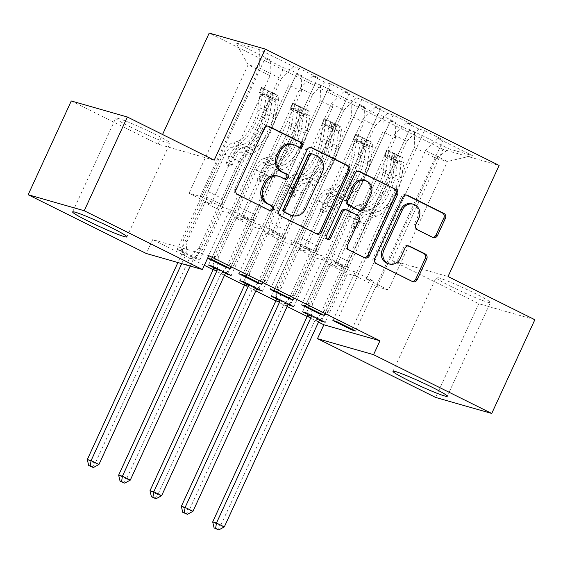<?xml version="1.0" encoding="UTF-8"?>
<svg xmlns="http://www.w3.org/2000/svg" width="563" height="563" viewBox="0 0 563 563"><rect width="100%" height="100%" fill="white"/><g stroke="black" fill="none" stroke-linecap="round" stroke-linejoin="round"><path stroke-width="0.42" stroke-dasharray="2.81 2.11" d="M451.413 286.666A29.881 2.048 24.7 0 1 436.093 277.559A29.881 2.048 24.7 0 1 475.059 293.422A29.881 2.048 24.7 0 1 490.38 302.528A29.881 2.048 24.7 0 1 451.413 286.666M131.059 127.287A29.881 2.048 24.7 0 1 115.732 118.181A29.881 2.048 24.7 0 1 154.705 134.043A29.881 2.048 24.7 0 1 170.026 143.15A29.881 2.048 24.7 0 1 131.059 127.287M534.85 319.728L478.768 303.71L391.939 260.514L443.039 149.413L499.121 165.431M443.039 149.413L209.197 33.076M259.254 49.565L235.911 42.901L270.395 60.051L270.064 75.674L210.984 204.13L189.041 193.215L200.259 196.417L259.339 67.961L259.254 49.565L293.731 66.715L299.115 68.257L317.926 77.61L312.542 76.075L325.083 82.311L330.46 83.852L349.271 93.205L343.887 91.67L356.428 97.906L361.805 99.447L380.616 108.8L375.232 107.266L387.773 113.501L393.157 115.035L411.961 124.395L406.577 122.861L419.118 129.096L424.502 130.63L443.306 139.99L355.478 330.945M210.984 204.13L203.327 201.948L180.969 250.556L177.183 249.472L265.011 58.517L270.395 60.051M265.011 58.517L283.815 67.87L289.199 69.411L301.74 75.646L301.416 91.269L242.329 219.725L229.788 213.49L222.132 211.301L199.781 259.909L195.987 258.825L283.815 67.87M208.528 265.067L296.356 74.112L301.74 75.646M296.356 74.112L315.167 83.465L320.544 85.006L333.085 91.241L332.761 106.857L273.674 235.32L261.133 229.085L253.484 226.896L231.126 275.504M239.873 280.663L327.701 89.707L333.085 91.241M327.701 89.707L346.512 99.06L351.889 100.601L364.43 106.836L364.106 122.453L305.019 250.915L292.478 244.68L284.829 242.491L262.471 291.099M271.218 296.258L359.046 105.302L364.43 106.836M359.046 105.302L377.857 114.655L383.241 116.196L395.775 122.431L395.451 138.048L336.364 266.51L323.831 260.275L316.174 258.086L293.816 306.694M302.563 311.853L390.398 120.897L395.775 122.431M390.398 120.897L409.202 130.25L414.586 131.784L449.063 148.942L472.406 155.606L437.93 138.456L443.306 139.99M276.292 298.777L288.207 304.71M213.602 267.594L225.517 273.519M208.796 255.644L152.714 239.627L204.348 265.314M213.138 269.691L224.468 275.328M244.49 285.286L255.813 290.916M275.835 300.881L287.158 306.511M307.18 316.476L318.503 322.106M177.183 249.472L195.987 258.825M180.969 250.556L199.781 259.909M244.947 283.182L256.862 289.115M307.637 314.372L319.552 320.305M347.582 269.712L406.669 141.25L394.128 135.014L335.041 263.477L347.582 269.712L355.239 271.901L374.043 281.254L366.393 279.072L388.336 289.987L447.416 161.525L436.205 158.323L414.262 147.407L355.176 275.87L347.519 273.681L325.161 322.289M419.118 129.096L406.669 141.25M406.577 122.861L394.128 135.014M388.336 289.987L377.119 286.785L355.176 275.87M377.119 286.785L436.205 158.323L449.063 148.942M414.586 131.784L414.262 147.407M316.237 254.117L375.324 125.655L362.783 119.419L303.696 247.882L316.237 254.117L323.894 256.306L342.698 265.659L335.041 263.477M387.773 113.501L375.324 125.655M375.232 107.266L362.783 119.419M395.451 138.048L382.91 131.812L323.831 260.275M383.241 116.196L382.91 131.812M284.892 238.522L343.979 110.067L331.438 103.824L272.351 232.287L284.892 238.522L292.542 240.711L311.353 250.071L303.696 247.882M356.428 97.906L343.979 110.067M343.887 91.67L331.438 103.824M364.106 122.453L351.565 116.217L292.478 244.68M351.889 100.601L351.565 116.217M253.547 222.927L312.627 94.471L300.093 88.229L241.006 216.692L253.547 222.927L261.197 225.116L280.008 234.475L272.351 232.287M325.083 82.311L312.627 94.471M312.542 76.075L300.093 88.229M332.761 106.857L320.22 100.622L261.133 229.085M320.544 85.006L320.22 100.622M200.259 196.417L222.195 207.339L281.282 78.876L259.339 67.961L248.128 64.752L189.041 193.215M293.731 66.715L281.282 78.876M301.416 91.269L288.875 85.027L229.788 213.49M289.199 69.411L288.875 85.027M478.768 303.71L435.649 397.45M152.714 239.627L146.324 253.519M214.179 160.195L158.097 144.177L71.269 100.981M158.097 144.177L162.545 134.508M366.393 279.072L425.473 150.61L447.416 161.525L472.406 155.606M270.064 75.674L248.128 64.752L235.911 42.901M336.364 266.51L328.715 264.321L347.519 273.681M305.019 250.915L297.363 248.733L316.174 258.086M273.674 235.32L266.017 233.138L284.829 242.491M242.329 219.725L234.672 217.543L253.484 226.896M203.327 201.948L222.132 211.301M207.494 258.128L229.852 209.52L222.195 207.339M229.852 209.52L248.663 218.88L241.006 216.692M437.93 138.456L425.473 150.61M391.939 260.514L448.021 276.532M226.607 266.834L248.663 218.88M317.926 77.61L230.091 268.565M299.115 68.257L211.287 259.212M227.635 273.773L315.167 83.465M234.672 217.543L212.314 266.151M257.953 282.429L280.008 234.475M238.846 273.724L261.197 225.116M349.271 93.205L261.436 284.16M330.46 83.852L242.632 274.807M258.98 289.361L346.512 99.06M266.017 233.138L243.659 281.746M289.298 298.017L311.353 250.071M270.191 289.319L292.542 240.711M380.616 108.8L292.788 299.755M361.805 99.447L273.977 290.402M290.325 304.956L377.857 114.655M297.363 248.733L275.011 297.334M320.643 313.612L342.698 265.659M301.536 304.914L323.894 256.306M411.961 124.395L324.133 315.35M393.157 115.035L305.322 305.99M321.677 320.551L409.202 130.25M328.715 264.321L306.356 312.929M351.988 329.207L374.043 281.254M332.881 320.509L355.239 271.901M424.502 130.63L336.667 321.586M299.044 147.203A2.632 2.4 105.9 0 1 297.947 146.978L293.71 144.867A12.034 10.964 105.9 0 0 292 144.205M277.425 175.902A12.034 10.964 105.9 0 1 279.135 176.564L283.365 178.668A2.632 2.4 105.9 0 0 284.47 178.893M267.664 126.049L267.446 125.943A3.758 3.427 105.9 0 0 262.801 127.815L234.588 189.161A3.758 3.427 105.9 0 0 236.101 194.101L268.79 210.365A2.632 2.4 105.9 0 0 269.888 210.59M310.586 147.4L310.368 147.295A3.758 3.427 105.9 0 0 305.723 149.174L277.51 210.513A3.758 3.427 105.9 0 0 279.023 215.453L315.329 233.511A3.758 3.427 105.9 0 0 316.631 233.842M290.775 215.249A12.034 10.964 105.9 0 0 303.921 208.577L320.854 171.771A12.034 10.964 105.9 0 0 316.019 155.965L311.557 153.748A2.632 2.4 105.9 0 0 311.184 153.6M327.117 239.015A2.632 2.4 105.9 0 1 324.886 235.341L353.571 172.975A3.758 3.427 105.9 0 1 358.216 171.096L358.427 171.201M345.218 209.499A3.758 3.427 105.9 0 1 345.752 209.703L356.055 214.834A3.758 3.427 105.9 0 1 357.568 219.767L346.125 244.645A3.758 3.427 105.9 0 0 347.631 249.585L363.17 257.319A3.758 3.427 105.9 0 0 364.472 257.643M358.786 210.266A3.758 3.427 105.9 0 0 362.896 208.183L369.441 193.954A10.057 9.17 105.9 0 0 363.972 180.188M411.891 203.82A10.057 9.17 105.9 0 1 417.366 217.585L414.269 224.32A3.758 3.427 105.9 0 0 415.775 229.254L431.314 236.988A3.758 3.427 105.9 0 0 432.616 237.312M387.794 263.547A10.057 9.17 105.9 0 0 398.787 257.974L400.307 258.403M408.386 245.89L408.175 245.785A3.758 3.427 105.9 0 0 403.53 247.664L398.787 257.974M406.275 195.002L406.057 194.897A3.758 3.427 105.9 0 0 401.412 196.776L373.199 258.121A3.758 3.427 105.9 0 0 374.712 263.055L411.018 281.12A3.758 3.427 105.9 0 0 412.32 281.444M270.972 92.747L268.896 97.258L275.061 99.686L277.137 95.175L270.972 92.747L261.57 88.067L261.464 87.378L259.388 91.889A5.173 2.097 116.4 0 1 259.459 91.924A5.173 2.097 116.4 0 1 260.05 94.471L257.594 109.82A24.322 9.867 116.4 0 1 236.798 141.587L242.752 144.55L238.761 145.641A13.984 5.672 -63.6 0 0 229.099 156.69L226.509 162.32A2.301 2.097 105.9 0 0 227.762 165.466A2.301 2.097 105.9 0 0 230.274 164.192L232.864 158.562A13.984 5.672 116.4 0 1 242.526 147.513L246.517 146.422L252.47 149.385L248.48 150.476A13.984 5.672 -63.6 0 0 238.818 161.525L198.859 248.396L202.652 249.479L222.132 207.121L206.459 199.323L206.508 197.12A8.325 3.378 116.4 0 1 207.993 191.511L225.116 154.29A9.001 3.652 -63.6 0 1 231.337 147.175L235.327 146.084A29.304 11.893 116.4 0 0 260.373 107.814L262.837 92.466A10.148 4.117 116.4 0 0 261.682 87.462L277.355 95.26A10.148 4.117 116.4 0 1 278.509 100.263L276.053 115.612A29.304 11.893 116.4 0 1 250.999 153.882L247.009 154.973A9.001 3.652 -63.6 0 0 240.788 162.088L223.666 199.309A8.325 3.378 -63.6 0 0 222.181 204.918L222.132 207.121M250.999 153.882L245.046 150.919L241.055 152.01A9.001 3.652 -63.6 0 0 234.834 159.125L232.245 164.755A2.301 2.097 -74.1 0 1 229.401 165.902A2.301 2.097 -74.1 0 1 228.479 162.883L231.069 157.253A9.001 3.652 116.4 0 1 237.29 150.138L241.281 149.047L235.327 146.084M236.798 141.587L232.808 142.678A13.984 5.672 -63.6 0 0 223.145 153.727L183.186 240.598L182.208 252.597A3.828 3.491 -74.1 0 1 181.835 254.004L177.915 262.534M206.459 199.323L186.979 241.682L183.186 240.598M275.061 99.686A5.173 2.097 116.4 0 1 275.138 99.721A5.173 2.097 116.4 0 1 275.722 102.269L273.266 117.611A24.322 9.867 116.4 0 1 252.47 149.385M268.896 97.258L259.494 92.578L261.57 88.067M259.388 91.889L259.494 92.578M245.046 150.919A29.304 11.893 -63.6 0 0 270.092 112.649L272.555 97.3A10.148 4.117 -63.6 0 0 272.126 92.965C269.966 91.438 268.713 90.812 268.361 91.093A10.148 4.117 116.4 0 1 268.797 95.428L266.334 110.777A29.304 11.893 116.4 0 1 241.281 149.047M242.752 144.55A24.322 9.867 -63.6 0 0 263.547 112.783L266.01 97.434A5.173 2.097 -63.6 0 0 266.067 96.09L268.255 90.84L266.067 96.09C266.721 95.175 267.974 95.794 269.825 97.955A5.173 2.097 116.4 0 1 269.768 99.306L267.305 114.648A24.322 9.867 116.4 0 1 246.517 146.422M98.926 464.524L95.133 463.44L189.675 257.903A3.828 3.491 -74.1 0 1 190.498 256.721L198.859 248.396M91.846 467.114L95.133 463.44L87.3 459.542M186.979 241.682L185.994 253.681A3.828 3.491 -74.1 0 1 185.628 255.088L181.701 263.618M190.217 266.046L193.461 258.987A3.828 3.491 -74.1 0 1 194.284 257.805L202.652 249.479M302.317 108.342L300.241 112.853L306.406 115.281L308.482 110.77L302.317 108.342L292.915 103.662L292.809 102.973L290.733 107.484A5.173 2.097 116.4 0 1 290.811 107.519A5.173 2.097 116.4 0 1 291.395 110.067L288.939 125.408A24.322 9.867 116.4 0 1 268.143 157.183L274.097 160.145L270.106 161.236A13.984 5.672 -63.6 0 0 260.444 172.285L257.854 177.915A2.301 2.097 105.9 0 0 259.107 181.061A2.301 2.097 105.9 0 0 261.619 179.787L264.209 174.157A13.984 5.672 116.4 0 1 273.871 163.108L277.862 162.017L283.815 164.98L279.825 166.071A13.984 5.672 -63.6 0 0 270.163 177.12L230.204 263.991L233.997 265.074L253.477 222.716L237.804 214.918L237.853 212.715A8.325 3.378 116.4 0 1 239.338 207.107L256.461 169.885A9.001 3.652 -63.6 0 1 262.682 162.77L266.672 161.68A29.304 11.893 116.4 0 0 291.725 123.403L294.182 108.061A10.148 4.117 116.4 0 0 293.027 103.057L308.7 110.855A10.148 4.117 116.4 0 1 309.854 115.858L307.398 131.2A29.304 11.893 116.4 0 1 282.344 169.477L278.354 170.568A9.001 3.652 -63.6 0 0 272.133 177.683L255.011 214.904A8.325 3.378 -63.6 0 0 253.526 220.513L253.477 222.716M282.344 169.477L276.391 166.514L272.401 167.605A9.001 3.652 -63.6 0 0 266.179 174.72L263.59 180.35A2.301 2.097 -74.1 0 1 260.753 181.497A2.301 2.097 -74.1 0 1 259.825 178.478L262.414 172.848A9.001 3.652 116.4 0 1 268.635 165.733L272.626 164.642L266.672 161.68M268.143 157.183L264.153 158.273A13.984 5.672 -63.6 0 0 254.49 169.322L214.531 256.193L213.666 266.82M237.804 214.918L218.324 257.277L214.531 256.193M306.406 115.281A5.173 2.097 116.4 0 1 306.483 115.316A5.173 2.097 116.4 0 1 307.074 117.864L304.611 133.206A24.322 9.867 116.4 0 1 283.815 164.98M300.241 112.853L290.839 108.173L292.915 103.662M290.733 107.484L290.839 108.173M276.391 166.514A29.304 11.893 -63.6 0 0 301.437 128.237L303.9 112.896A10.148 4.117 -63.6 0 0 303.471 108.553C301.311 107.033 300.058 106.407 299.706 106.688A10.148 4.117 116.4 0 1 300.142 111.024L297.679 126.372A29.304 11.893 116.4 0 1 272.626 164.642M274.097 160.145A24.322 9.867 -63.6 0 0 294.892 128.371L297.355 113.029A5.173 2.097 -63.6 0 0 297.412 111.678L299.6 106.435L297.412 111.678C298.066 110.77 299.319 111.39 301.17 113.55A5.173 2.097 116.4 0 1 301.114 114.901L298.65 130.243A24.322 9.867 116.4 0 1 277.862 162.017M130.271 480.119L126.485 479.036L221.02 273.498A3.828 3.491 -74.1 0 1 221.843 272.316L230.204 263.991M123.191 482.709L126.485 479.036L118.645 475.137M226.052 272.978L233.997 265.074M218.324 257.277L217.388 268.671M333.662 123.937L331.586 128.448L337.751 130.876L339.834 126.365L333.662 123.937L324.26 119.257L324.161 118.582L322.078 123.079A5.173 2.097 116.4 0 1 322.156 123.114A5.173 2.097 116.4 0 1 322.747 125.662L320.284 141.003A24.322 9.867 116.4 0 1 299.488 172.778L305.442 175.74L301.451 176.831A13.984 5.672 -63.6 0 0 291.796 187.88L289.206 193.51A2.301 2.097 105.9 0 0 290.452 196.656A2.301 2.097 105.9 0 0 292.964 195.382L295.554 189.752A13.984 5.672 116.4 0 1 305.216 178.696L309.207 177.612L315.16 180.575L311.17 181.659A13.984 5.672 -63.6 0 0 301.508 192.715L261.556 279.586L265.342 280.67L284.822 238.311L269.149 230.513L269.198 228.311A8.325 3.378 116.4 0 1 270.683 222.702L287.806 185.48A9.001 3.652 -63.6 0 1 294.027 178.365L298.017 177.275A29.304 11.893 116.4 0 0 323.071 138.998L325.534 123.656A10.148 4.117 116.4 0 0 324.372 118.652L340.045 126.45A10.148 4.117 116.4 0 1 341.206 131.453L338.743 146.795A29.304 11.893 116.4 0 1 313.69 185.072L309.699 186.163A9.001 3.652 -63.6 0 0 303.478 193.278L286.356 230.499A8.325 3.378 -63.6 0 0 284.871 236.108L284.822 238.311M313.69 185.072L307.736 182.109L303.746 183.2A9.001 3.652 -63.6 0 0 297.524 190.315L294.935 195.945A2.301 2.097 -74.1 0 1 292.098 197.092A2.301 2.097 -74.1 0 1 291.177 194.073L293.766 188.443A9.001 3.652 116.4 0 1 299.98 181.328L303.971 180.237L298.017 177.275M339.679 126.302L324.154 118.568A10.148 4.117 116.4 0 1 324.372 118.652M299.488 172.778L295.498 173.861A13.984 5.672 -63.6 0 0 285.835 184.917L245.883 271.788L245.011 282.415M269.149 230.513L249.669 272.872L245.883 271.788M337.751 130.876A5.173 2.097 116.4 0 1 337.828 130.912A5.173 2.097 116.4 0 1 338.419 133.459L335.956 148.801A24.322 9.867 116.4 0 1 315.16 180.575M331.586 128.448L322.184 123.769L324.26 119.257M337.603 130.813L322.085 123.093L322.184 123.769M307.736 182.109A29.304 11.893 -63.6 0 0 332.789 143.832L335.245 128.491A10.148 4.117 -63.6 0 0 334.816 124.149C332.656 122.628 331.403 122.002 331.051 122.277A10.148 4.117 116.4 0 1 331.487 126.619L329.024 141.96A29.304 11.893 116.4 0 1 303.971 180.237M305.442 175.74A24.322 9.867 -63.6 0 0 326.237 143.966L328.701 128.624A5.173 2.097 -63.6 0 0 328.757 127.273L330.953 122.03L328.757 127.273C329.411 126.358 330.671 126.985 332.515 129.145A5.173 2.097 116.4 0 1 332.459 130.496L330.002 145.838A24.322 9.867 116.4 0 1 309.207 177.612M161.616 495.714L157.83 494.631L252.365 289.093A3.828 3.491 -74.1 0 1 253.188 287.911L261.556 279.586M154.536 498.297L157.83 494.631L149.99 490.732M257.397 288.573L265.342 280.67M249.669 272.872L248.733 284.266M365.014 139.533L362.938 144.044L369.103 146.471L371.179 141.953L365.014 139.533L355.605 134.853L355.506 134.177L353.43 138.674A5.173 2.097 116.4 0 1 353.501 138.709A5.173 2.097 116.4 0 1 354.092 141.257L351.629 156.598A24.322 9.867 116.4 0 1 330.833 188.373L336.794 191.336L332.803 192.419A13.984 5.672 -63.6 0 0 323.141 203.475L320.551 209.105A2.301 2.097 105.9 0 0 321.797 212.251A2.301 2.097 105.9 0 0 324.309 210.977L326.899 205.347A13.984 5.672 116.4 0 1 336.561 194.291L340.552 193.208L346.505 196.17L342.515 197.254A13.984 5.672 -63.6 0 0 332.853 208.31L292.901 295.181L296.687 296.265L316.174 253.906L300.501 246.108L300.543 243.906A8.325 3.378 116.4 0 1 302.035 238.297L319.151 201.075A9.001 3.652 -63.6 0 1 325.372 193.961L329.362 192.87A29.304 11.893 116.4 0 0 354.416 154.593L356.879 139.251A10.148 4.117 116.4 0 0 355.717 134.247L371.39 142.045A10.148 4.117 116.4 0 1 372.551 147.049L370.088 162.39A29.304 11.893 116.4 0 1 345.035 200.667L341.044 201.758A9.001 3.652 -63.6 0 0 334.823 208.873L317.708 246.094A8.325 3.378 -63.6 0 0 316.216 251.703L316.174 253.906M345.035 200.667L339.081 197.704L335.091 198.795A9.001 3.652 -63.6 0 0 328.869 205.91L326.28 211.54A2.301 2.097 -74.1 0 1 323.444 212.687A2.301 2.097 -74.1 0 1 322.522 209.668L325.111 204.038A9.001 3.652 116.4 0 1 331.333 196.923L335.323 195.833L329.362 192.87M371.024 141.897L355.506 134.156A10.148 4.117 116.4 0 1 355.717 134.247M330.833 188.373L326.843 189.457A13.984 5.672 -63.6 0 0 317.18 200.512L277.228 287.383L276.356 298.01M300.501 246.108L281.014 288.467L277.228 287.383M369.103 146.471A5.173 2.097 116.4 0 1 369.173 146.507A5.173 2.097 116.4 0 1 369.764 149.054L367.301 164.396A24.322 9.867 116.4 0 1 346.505 196.17M362.938 144.044L353.529 139.364L355.605 134.853M368.948 146.408L353.43 138.688L353.529 139.364M339.081 197.704A29.304 11.893 -63.6 0 0 364.134 159.428L366.597 144.086A10.148 4.117 -63.6 0 0 366.161 139.744C364.001 138.224 362.748 137.597 362.403 137.872A10.148 4.117 116.4 0 1 362.832 142.214L360.369 157.556A29.304 11.893 116.4 0 1 335.323 195.833M336.794 191.336A24.322 9.867 -63.6 0 0 357.582 159.561L360.046 144.219A5.173 2.097 -63.6 0 0 360.102 142.868L362.298 137.625L360.102 142.868C360.763 141.953 362.016 142.58 363.867 144.74A5.173 2.097 116.4 0 1 363.811 146.091L361.347 161.433A24.322 9.867 116.4 0 1 340.552 193.208M192.961 511.31L189.175 510.226L283.71 304.689A3.828 3.491 -74.1 0 1 284.533 303.506L292.901 295.181M185.881 513.892L189.175 510.226L181.335 506.327M288.742 304.168L296.687 296.265M281.014 288.467L280.085 299.861M396.359 155.121L394.283 159.639L400.448 162.067L402.524 157.549L396.359 155.121L386.957 150.448L386.851 149.772L384.775 154.269A5.173 2.097 116.4 0 1 384.846 154.304A5.173 2.097 116.4 0 1 385.437 156.852L382.974 172.194A24.322 9.867 116.4 0 1 362.178 203.968L368.139 206.931L364.148 208.014A13.984 5.672 -63.6 0 0 354.486 219.07L351.896 224.7A2.301 2.097 105.9 0 0 353.149 227.846A2.301 2.097 105.9 0 0 355.654 226.572L358.244 220.942A13.984 5.672 116.4 0 1 367.906 209.886L371.897 208.803L377.857 211.765L373.867 212.849A13.984 5.672 -63.6 0 0 364.205 223.905L324.246 310.776L328.032 311.86L347.519 269.501L331.846 261.704L331.889 259.501A8.325 3.378 116.4 0 1 333.38 253.892L350.503 216.671A9.001 3.652 -63.6 0 1 356.717 209.556L360.707 208.465A29.304 11.893 116.4 0 0 385.761 170.188L388.224 154.846A10.148 4.117 116.4 0 0 387.062 149.842L402.735 157.64A10.148 4.117 116.4 0 1 403.896 162.644L401.433 177.985A29.304 11.893 116.4 0 1 376.387 216.262L372.396 217.353A9.001 3.652 -63.6 0 0 366.175 224.468L349.053 261.689A8.325 3.378 -63.6 0 0 347.561 267.298L347.519 269.501M376.387 216.262L370.426 213.3L366.436 214.39A9.001 3.652 -63.6 0 0 360.214 221.505L357.625 227.128A2.301 2.097 -74.1 0 1 354.789 228.282A2.301 2.097 -74.1 0 1 353.867 225.263L356.456 219.633A9.001 3.652 116.4 0 1 362.678 212.518L366.668 211.428L360.707 208.465M402.369 157.485L386.851 149.751A10.148 4.117 116.4 0 1 387.062 149.842M362.178 203.968L358.188 205.052A13.984 5.672 -63.6 0 0 348.532 216.108L308.573 302.978L307.701 313.605M331.846 261.704L312.359 304.062L308.573 302.978M400.448 162.067A5.173 2.097 116.4 0 1 400.518 162.095A5.173 2.097 116.4 0 1 401.109 164.642L398.646 179.991A24.322 9.867 116.4 0 1 377.857 211.765M394.283 159.639L384.881 154.959L386.957 150.448M384.775 154.269L384.881 154.959M370.426 213.3A29.304 11.893 -63.6 0 0 395.479 175.023L397.942 159.674A10.148 4.117 -63.6 0 0 397.506 155.339C395.346 153.819 394.093 153.192 393.748 153.467A10.148 4.117 116.4 0 1 394.177 157.809L391.714 173.151A29.304 11.893 116.4 0 1 366.668 211.428M368.139 206.931A24.322 9.867 -63.6 0 0 388.927 175.156L391.391 159.815A5.173 2.097 -63.6 0 0 391.447 158.463L393.643 153.22L391.447 158.463C392.108 157.549 393.361 158.175 395.212 160.335A5.173 2.097 116.4 0 1 395.156 161.68L392.692 177.028A24.322 9.867 116.4 0 1 371.897 208.803M224.313 526.905L220.52 525.821L315.055 320.284A3.828 3.491 -74.1 0 1 315.878 319.101L324.246 310.776M217.234 529.487L220.52 525.821L212.687 521.922M320.087 319.763L328.032 311.86M312.359 304.062L311.43 315.456M293.71 144.867L295.23 145.303M283.365 178.668L284.885 179.104M279.135 176.564L280.648 177M268.79 210.365L270.303 210.794M236.101 194.101L237.614 194.531M234.588 189.161L236.101 189.59M262.801 127.815L264.321 128.251M267.446 125.943L267.861 126.056M297.947 146.978L299.46 147.407M315.329 233.511L316.842 233.948M279.023 215.453L280.536 215.882M277.51 210.513L279.023 210.949M305.723 149.174L307.243 149.603M310.368 147.295L310.783 147.415M311.557 153.748L313.077 154.178M303.921 208.577L305.435 209.007M320.854 171.771L322.367 172.208M316.019 155.965L317.539 156.401M358.216 171.096L358.631 171.215M363.17 257.319L364.69 257.748M347.631 249.585L349.151 250.021M346.125 244.645L347.638 245.081M357.568 219.767L359.081 220.203M356.055 214.834L357.575 215.263M345.752 209.703L347.265 210.14M324.886 235.341L326.399 235.77M353.571 172.975L355.084 173.404M369.441 193.954L370.954 194.39M362.896 208.183L364.409 208.613M431.314 236.988L432.827 237.417M415.775 229.254L417.296 229.69M414.269 224.32L415.783 224.75M417.366 217.585L418.879 218.022M403.53 247.664L405.043 248.093M408.175 245.785L408.59 245.904M411.018 281.12L412.531 281.549M374.712 263.055L376.225 263.491M373.199 258.121L374.719 258.551M401.412 196.776L402.932 197.205M406.057 194.897L406.472 195.016M228.479 162.883L226.509 162.32M276.982 95.112L261.471 87.392M259.395 91.903L274.906 99.623M266.334 110.777L260.373 107.814M257.594 109.82L263.547 112.783M231.069 157.253L225.116 154.29M223.666 199.309L207.993 191.511M240.788 162.088L234.834 159.125M223.145 153.727L229.099 156.69M232.864 158.562L238.818 161.525M237.29 150.138L231.337 147.175M247.009 154.973L241.055 152.01M232.808 142.678L238.761 145.641M242.526 147.513L248.48 150.476M276.053 115.612L270.092 112.649M267.305 114.648L273.266 117.611M268.797 95.428L262.837 92.466M260.05 94.471L266.01 97.434M278.509 100.263L272.555 97.3M269.768 99.306L275.722 102.269M222.181 204.918L206.508 197.12M182.208 252.597L185.994 253.681M181.835 254.004L185.628 255.088M189.675 257.903L193.461 258.987M190.498 256.721L194.284 257.805M269.825 97.955L272.126 92.965M232.245 164.755L230.274 164.192M259.825 178.478L257.854 177.915M308.334 110.707L292.816 102.987M290.74 107.498L306.258 115.218M297.679 126.372L291.725 123.403M288.939 125.408L294.892 128.371M262.414 172.848L256.461 169.885M255.011 214.904L239.338 207.107M272.133 177.683L266.179 174.72M254.49 169.322L260.444 172.285M264.209 174.157L270.163 177.12M268.635 165.733L262.682 162.77M278.354 170.568L272.401 167.605M264.153 158.273L270.106 161.236M273.871 163.108L279.825 166.071M307.398 131.2L301.437 128.237M298.65 130.243L304.611 133.206M300.142 111.024L294.182 108.061M291.395 110.067L297.355 113.029M309.854 115.858L303.9 112.896M301.114 114.901L307.074 117.864M253.526 220.513L237.853 212.715M221.02 273.498L224.806 274.582M221.843 272.316L225.629 273.4M301.17 113.55L303.471 108.553M263.59 180.35L261.619 179.787M291.177 194.073L289.206 193.51M329.024 141.96L323.071 138.998M320.284 141.003L326.237 143.966M293.766 188.443L287.806 185.48M286.356 230.499L270.683 222.702M303.478 193.278L297.524 190.315M285.835 184.917L291.796 187.88M295.554 189.752L301.508 192.715M299.98 181.328L294.027 178.365M309.699 186.163L303.746 183.2M295.498 173.861L301.451 176.831M305.216 178.696L311.17 181.659M338.743 146.795L332.789 143.832M330.002 145.838L335.956 148.801M331.487 126.619L325.534 123.656M322.747 125.662L328.701 128.624M341.206 131.453L335.245 128.491M332.459 130.496L338.419 133.459M284.871 236.108L269.198 228.311M252.365 289.093L256.151 290.177M253.188 287.911L256.974 288.995M332.515 129.145L334.816 124.149M294.935 195.945L292.964 195.382M322.522 209.668L320.551 209.105M360.369 157.556L354.416 154.593M351.629 156.598L357.582 159.561M325.111 204.038L319.151 201.075M317.708 246.094L302.035 238.297M334.823 208.873L328.869 205.91M317.18 200.512L323.141 203.475M326.899 205.347L332.853 208.31M331.333 196.923L325.372 193.961M341.044 201.758L335.091 198.795M326.843 189.457L332.803 192.419M336.561 194.291L342.515 197.254M370.088 162.39L364.134 159.428M361.347 161.433L367.301 164.396M362.832 142.214L356.879 139.251M354.092 141.257L360.046 144.219M372.551 147.049L366.597 144.086M363.811 146.091L369.764 149.054M316.216 251.703L300.543 243.906M283.71 304.689L287.503 305.772M284.533 303.506L288.326 304.59M363.867 144.74L366.161 139.744M326.28 211.54L324.309 210.977M353.867 225.263L351.896 224.7M384.775 154.283L400.293 162.003M391.714 173.151L385.761 170.188M382.974 172.194L388.927 175.156M356.456 219.633L350.503 216.671M349.053 261.689L333.38 253.892M366.175 224.468L360.214 221.505M348.532 216.108L354.486 219.07M358.244 220.942L364.205 223.905M362.678 212.518L356.717 209.556M372.396 217.353L366.436 214.39M358.188 205.052L364.148 208.014M367.906 209.886L373.867 212.849M401.433 177.985L395.479 175.023M392.692 177.028L398.646 179.991M394.177 157.809L388.224 154.846M385.437 156.852L391.391 159.815M403.896 162.644L397.942 159.674M395.156 161.68L401.109 164.642M347.561 267.298L331.889 259.501M315.055 320.284L318.848 321.367M315.878 319.101L319.671 320.178M395.212 160.335L397.506 155.339M357.625 227.128L355.654 226.572M392.974 371.298L436.093 277.559M72.62 211.92L115.732 118.181M126.907 236.896L170.026 143.15M447.268 396.268L490.38 302.528M283.738 178.816L285.258 179.245M269.163 210.506L270.676 210.942M266.911 125.732L268.431 126.168M298.32 147.119L299.833 147.555M315.864 233.722L317.377 234.152M309.833 147.084L311.353 147.52M363.705 257.523L365.225 257.96M326.315 238.937L327.835 239.374M357.681 170.892L359.194 171.321M407.64 245.581L409.153 246.01M411.553 281.324L413.066 281.76M405.522 194.692L407.042 195.122M431.849 237.192L433.362 237.628M259.459 91.924L275.138 99.721M229.732 166.029L227.762 165.466M290.811 107.519L306.483 115.316M261.077 181.624L259.107 181.061M322.156 123.114L337.828 130.912M292.422 197.219L290.452 196.656M353.501 138.709L369.173 146.507M323.767 212.814L321.797 212.251M384.846 154.304L400.518 162.095M355.119 228.409L353.149 227.846"/><path stroke-width="0.84" d="M302.711 146.091A2.632 2.4 105.9 0 0 301.655 142.636L268.966 126.372A3.758 3.427 105.9 0 0 264.321 128.251L236.101 189.59A3.758 3.427 105.9 0 0 237.614 194.531L270.303 210.794A2.632 2.4 105.9 0 0 273.555 209.478A2.632 2.4 105.9 0 0 272.499 206.023L268.269 203.919A12.034 10.964 105.9 0 1 263.442 188.112L265.792 183.003A12.034 10.964 105.9 0 1 278.938 176.332A12.034 10.964 105.9 0 1 280.648 177L284.885 179.104A2.632 2.4 105.9 0 0 288.136 177.788A2.632 2.4 105.9 0 0 287.074 174.333L282.844 172.229A12.034 10.964 105.9 0 1 278.016 156.423L280.367 151.313A12.034 10.964 105.9 0 1 293.52 144.642A12.034 10.964 105.9 0 1 295.23 145.303L299.46 147.407A2.632 2.4 105.9 0 0 302.711 146.091M299.044 147.203A2.632 2.4 105.9 0 0 300.135 142.207L267.664 126.049M269.888 210.59A2.632 2.4 105.9 0 0 270.986 205.594L266.756 203.489L268.269 203.919M284.47 178.893A2.632 2.4 105.9 0 0 285.561 173.897L281.331 171.792L282.844 172.229M408.295 380.405A29.881 2.048 24.7 0 1 392.974 371.298A29.881 2.048 24.7 0 1 431.941 387.161A29.881 2.048 24.7 0 1 447.268 396.268A29.881 2.048 24.7 0 1 408.295 380.405M87.941 221.034A29.881 2.048 24.7 0 1 72.62 211.92A29.881 2.048 24.7 0 1 111.587 227.783A29.881 2.048 24.7 0 1 126.907 236.896A29.881 2.048 24.7 0 1 87.941 221.034M432.827 237.417A3.758 3.427 105.9 0 0 437.472 235.545L445.389 218.331A3.758 3.427 105.9 0 0 443.883 213.391L407.577 195.333A3.758 3.427 105.9 0 0 402.932 197.205L374.719 258.551A3.758 3.427 105.9 0 0 376.225 263.491L412.531 281.549A3.758 3.427 105.9 0 0 417.176 279.677L426.74 258.889A3.758 3.427 105.9 0 0 425.227 253.948L409.688 246.221A3.758 3.427 105.9 0 0 405.043 248.093L400.307 258.403A10.057 9.17 105.9 0 1 389.315 263.984A10.057 9.17 105.9 0 1 383.846 250.211L402.418 209.83A10.057 9.17 105.9 0 1 413.411 204.256A10.057 9.17 105.9 0 1 418.879 218.022L415.783 224.75A3.758 3.427 105.9 0 0 417.296 229.69L432.827 237.417M318.503 322.106L323.866 324.774L379.948 340.791L208.796 255.644L202.406 269.529L146.324 253.519L28.15 194.728L84.232 210.738L202.406 269.529M379.948 340.791L373.558 354.676L491.731 413.467L435.649 397.45L317.476 338.659L373.558 354.676M28.15 194.728L71.269 100.981L127.351 116.998L214.179 160.195L265.279 49.094L499.121 165.431L448.021 276.532L534.85 319.728L491.731 413.467M127.351 116.998L84.232 210.738M349.7 170.73A3.758 3.427 105.9 0 0 348.194 165.789L311.888 147.724A3.758 3.427 105.9 0 0 307.243 149.603L279.023 210.949A3.758 3.427 105.9 0 0 280.536 215.882L316.842 233.948A3.758 3.427 105.9 0 0 321.487 232.069L349.7 170.73L348.187 170.293A3.758 3.427 105.9 0 0 346.674 165.353L310.586 147.4M359.729 171.532L396.035 189.59A3.758 3.427 105.9 0 1 397.548 194.531L369.328 255.869A3.758 3.427 105.9 0 1 364.69 257.748L349.151 250.021A3.758 3.427 105.9 0 1 347.638 245.081L359.081 220.203A3.758 3.427 105.9 0 0 357.575 215.263L347.265 210.14A3.758 3.427 105.9 0 0 342.621 212.012L330.706 237.917A2.632 2.4 105.9 0 1 327.835 239.374A2.632 2.4 105.9 0 1 326.399 235.77L355.084 173.404A3.758 3.427 105.9 0 1 359.729 171.532L358.631 171.215M265.279 49.094L209.197 33.076L162.545 134.508M320.34 314.267L324.133 315.35L305.322 305.99L301.536 304.914L320.34 314.267L320.643 313.612M288.207 304.71L293.816 306.694L275.011 297.334L271.218 296.258L276.292 298.777M257.65 283.076L261.436 284.16L242.632 274.807L238.846 273.724L257.65 283.076L257.953 282.429M225.517 273.519L231.126 275.504L212.314 266.151L208.528 265.067L213.602 267.594M204.348 265.314L213.138 269.691M224.468 275.328L244.49 285.286M255.813 290.916L275.835 300.881M287.158 306.511L307.18 316.476M207.62 258.192L226.305 267.488L230.091 268.565L211.287 259.212L207.634 258.171M256.862 289.115L262.471 291.099L243.659 281.746L239.873 280.663L244.947 283.182M288.995 298.671L292.788 299.755L273.977 290.402L270.191 289.319L288.995 298.671L289.298 298.017M319.552 320.305L325.161 322.289L306.356 312.929L302.563 311.853L307.637 314.372M351.692 329.862L355.478 330.945L336.667 321.586L332.881 320.509L351.692 329.862L351.988 329.207M323.866 324.774L317.476 338.659M226.305 267.488L226.607 266.834M227.332 274.42L227.635 273.773M258.684 290.015L258.98 289.361M290.029 305.61L290.325 304.956M321.374 321.206L321.677 320.551M293.52 144.642L292 144.205A12.034 10.964 105.9 0 0 278.854 150.877L280.367 151.313M281.331 171.792A12.034 10.964 105.9 0 1 276.503 155.986L278.854 150.877M278.938 176.332L277.425 175.902A12.034 10.964 105.9 0 0 264.272 182.574L265.792 183.003M266.756 203.489A12.034 10.964 105.9 0 1 261.922 187.683L264.272 182.574M316.631 233.842A3.758 3.427 105.9 0 0 319.974 231.639L348.187 170.293M313.077 154.178A2.632 2.4 105.9 0 0 309.826 155.494L285.061 209.337A2.632 2.4 105.9 0 0 286.117 212.8L290.578 215.017A12.034 10.964 105.9 0 0 292.288 215.678A12.034 10.964 105.9 0 0 305.435 209.007L322.367 172.208A12.034 10.964 105.9 0 0 317.539 156.401L313.077 154.178M312.697 154.037L311.184 153.6A2.632 2.4 105.9 0 0 308.306 155.064L309.826 155.494M292.288 215.678L290.775 215.249A12.034 10.964 105.9 0 1 289.058 214.587L284.596 212.364A2.632 2.4 105.9 0 1 283.541 208.908L308.306 155.064M358.427 171.201L396.035 189.59M364.472 257.643A3.758 3.427 105.9 0 0 367.815 255.44L396.028 194.094A3.758 3.427 105.9 0 0 394.522 189.161M346.731 209.929L345.218 209.499A3.758 3.427 105.9 0 0 341.108 211.582L329.193 237.48L330.706 237.917M327.117 239.015A2.632 2.4 105.9 0 0 329.193 237.48M370.954 194.39A10.057 9.17 105.9 0 0 365.486 180.624A10.057 9.17 105.9 0 0 354.493 186.198L347.948 200.428A3.758 3.427 105.9 0 0 349.461 205.368L359.764 210.492A3.758 3.427 105.9 0 0 364.409 208.613L370.954 194.39M365.486 180.624L363.972 180.188A10.057 9.17 105.9 0 0 352.98 185.769L354.493 186.198M360.299 210.703L358.786 210.266A3.758 3.427 105.9 0 1 358.251 210.062L347.941 204.932A3.758 3.427 105.9 0 1 346.435 199.992L352.98 185.769M413.411 204.256L411.891 203.82A10.057 9.17 105.9 0 0 400.905 209.401L402.418 209.83M389.315 263.984L387.794 263.547A10.057 9.17 105.9 0 1 382.326 249.782L400.905 209.401M412.32 281.444A3.758 3.427 105.9 0 0 415.663 279.241L425.22 258.452A3.758 3.427 105.9 0 0 423.714 253.512L408.386 245.89M432.616 237.312A3.758 3.427 105.9 0 0 435.959 235.109L443.876 217.902A3.758 3.427 105.9 0 0 442.363 212.962L406.275 195.002M177.915 262.534L87.3 459.542L91.086 460.625L98.926 464.524L190.217 266.046M181.701 263.618L91.086 460.625L90.228 465.988L88.708 465.552L93.359 467.543L90.228 465.988M98.926 464.524L93.359 467.543M88.708 465.552L87.3 459.542M213.666 266.82L213.553 268.192A3.828 3.491 -74.1 0 1 213.18 269.6L118.645 475.137L122.431 476.221L130.271 480.119L224.806 274.582A3.828 3.491 -74.1 0 1 225.629 273.4L226.052 272.978M217.388 268.671L217.339 269.276A3.828 3.491 -74.1 0 1 216.973 270.683L122.431 476.221L121.573 481.576L120.06 481.147L124.704 483.138L121.573 481.576M130.271 480.119L124.704 483.138M120.06 481.147L118.645 475.137M245.011 282.415L244.898 283.787A3.828 3.491 -74.1 0 1 244.525 285.195L149.99 490.732L153.783 491.816L161.616 495.714L256.151 290.177A3.828 3.491 -74.1 0 1 256.974 288.995L257.397 288.573M248.733 284.266L248.684 284.871A3.828 3.491 -74.1 0 1 248.318 286.278L153.783 491.816L152.918 497.171L151.405 496.742L156.057 498.734L152.918 497.171M161.616 495.714L156.057 498.734M151.405 496.742L149.99 490.732M276.356 298.01L276.243 299.382A3.828 3.491 -74.1 0 1 275.877 300.79L181.335 506.327L185.128 507.411L192.961 511.31L287.503 305.772A3.828 3.491 -74.1 0 1 288.326 304.59L288.742 304.168M280.085 299.861L280.036 300.466A3.828 3.491 -74.1 0 1 279.663 301.874L185.128 507.411L184.263 512.766L182.75 512.337L187.402 514.329L184.263 512.766M192.961 511.31L187.402 514.329M182.75 512.337L181.335 506.327M307.701 313.605L307.588 314.977A3.828 3.491 -74.1 0 1 307.222 316.385L212.687 521.922L216.474 523.006L224.313 526.905L318.848 321.367A3.828 3.491 -74.1 0 1 319.671 320.178L320.087 319.763M311.43 315.456L311.381 316.054A3.828 3.491 -74.1 0 1 311.008 317.469L216.474 523.006L215.615 528.361L214.095 527.932L218.747 529.924L215.615 528.361M224.313 526.905L218.747 529.924M214.095 527.932L212.687 521.922M300.135 142.207L301.655 142.636M270.986 205.594L272.499 206.023M285.561 173.897L287.074 174.333M276.503 155.986L278.016 156.423M261.922 187.683L263.442 188.112M267.861 126.056L268.966 126.372M319.974 231.639L321.487 232.069M310.783 147.415L311.888 147.724M346.674 165.353L348.194 165.789M283.541 208.908L285.061 209.337M284.596 212.364L286.117 212.8M289.058 214.587L290.578 215.017M396.028 194.094L397.548 194.531M367.815 255.44L369.328 255.869M341.108 211.582L342.621 212.012M346.435 199.992L347.948 200.428M347.941 204.932L349.461 205.368M358.251 210.062L359.764 210.492M382.326 249.782L383.846 250.211M408.59 245.904L409.688 246.221M423.714 253.512L425.227 253.948M425.22 258.452L426.74 258.889M415.663 279.241L417.176 279.677M406.472 195.016L407.577 195.333M442.363 212.962L443.883 213.391M443.876 217.902L445.389 218.331M435.959 235.109L437.472 235.545M213.553 268.192L217.339 269.276M213.18 269.6L216.973 270.683M244.898 283.787L248.684 284.871M244.525 285.195L248.318 286.278M276.243 299.382L280.036 300.466M275.877 300.79L279.663 301.874M307.588 314.977L311.381 316.054M307.222 316.385L311.008 317.469"/></g></svg>
